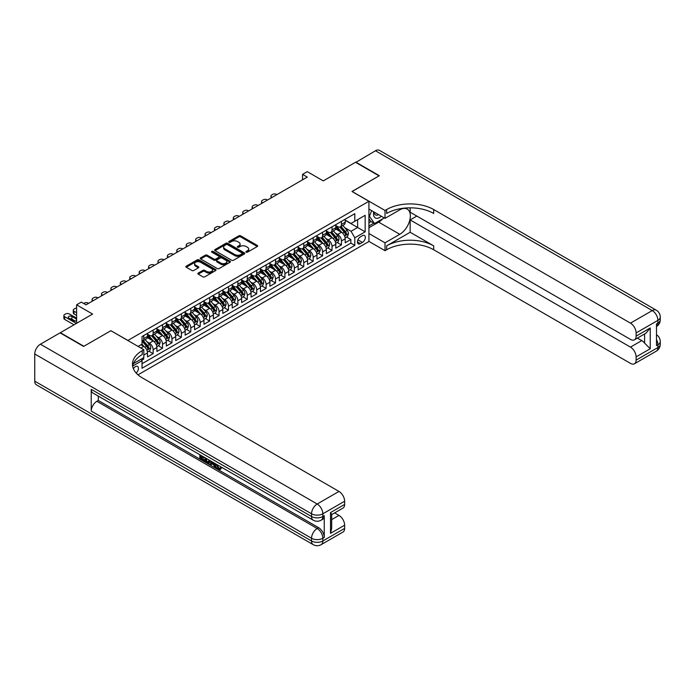 <?xml version="1.0" encoding="UTF-8"?>
<svg xmlns="http://www.w3.org/2000/svg" width="695" height="695" viewBox="0 0 695 695"><rect width="100%" height="100%" fill="white"/><g stroke="black" fill="none" stroke-linecap="round" stroke-linejoin="round"><path stroke-width="1.04" d="M246.186 252.172A0.912 0.53 0 0 0 247.481 252.172L257.298 246.508A1.303 0.756 0 0 0 257.68 245.978A1.303 0.756 0 0 0 257.298 245.439L240.661 235.84A1.303 0.756 0 0 0 238.811 235.84L228.994 241.504A0.912 0.53 0 0 0 230.288 242.251L231.557 241.521A4.179 2.415 0 0 1 237.473 241.521L238.863 242.32A4.179 2.415 0 0 1 240.088 244.023A4.179 2.415 0 0 1 238.863 245.735L237.586 246.464A0.912 0.53 0 0 0 238.88 247.212L240.157 246.482A4.179 2.415 0 0 1 246.065 246.482L247.455 247.281A4.179 2.415 0 0 1 248.68 248.992A4.179 2.415 0 0 1 247.455 250.695L246.186 251.425A0.912 0.53 0 0 0 246.186 252.172L246.186 251.425M136.177 373.059A4.257 2.459 120 0 0 138.348 369.358A4.257 2.459 120 0 0 137.567 366.421A4.257 2.459 120 0 0 135.438 366.63A4.257 2.459 120 0 0 133.397 368.741M198.249 273.074A1.303 0.756 0 0 0 197.867 273.613A1.303 0.756 0 0 0 198.249 274.143L202.914 276.836A1.303 0.756 0 0 0 204.764 276.836L215.667 270.546A1.303 0.756 0 0 0 216.049 270.007A1.303 0.756 0 0 0 215.667 269.478L199.031 259.869A1.303 0.756 0 0 0 197.18 259.869L186.277 266.168A1.303 0.756 0 0 0 185.895 266.698A1.303 0.756 0 0 0 186.277 267.236L191.916 270.494A1.303 0.756 0 0 0 193.766 270.494L198.431 267.792A1.303 0.756 0 0 0 198.813 267.262A1.303 0.756 0 0 0 198.431 266.732L195.634 265.116A3.492 2.015 0 0 1 194.609 263.683A3.492 2.015 0 0 1 196.772 261.824A3.492 2.015 0 0 1 200.577 262.258L211.532 268.583A3.492 2.015 0 0 1 212.557 270.007A3.492 2.015 0 0 1 210.394 271.875A3.492 2.015 0 0 1 206.589 271.441L204.764 270.381A1.303 0.756 0 0 0 202.914 270.381L198.249 273.074L198.249 274.143L202.914 271.467L202.914 270.381M110.965 330.759L127.906 340.437L368.923 201.281L351.983 191.499L379.044 175.87L355.51 162.283L323.262 180.9L307.26 171.656L302.551 174.376L307.26 177.095L86.015 304.827L81.306 302.116L76.598 304.827L76.598 323.314M110.965 330.646L83.895 346.275L60.361 332.688L92.6 314.07L76.598 304.827M231.652 260.243A1.303 0.756 0 0 0 233.503 260.243L244.405 253.953A1.303 0.756 0 0 0 244.788 253.414A1.303 0.756 0 0 0 244.405 252.884L227.769 243.276A1.303 0.756 0 0 0 225.918 243.276L215.016 249.574A1.303 0.756 0 0 0 214.633 250.104A1.303 0.756 0 0 0 215.016 250.643L231.652 260.243M212.192 252.372A0.912 0.53 0 0 1 213.122 252.502L213.122 251.416L230.036 261.181A1.303 0.756 0 0 1 230.419 261.711A1.303 0.756 0 0 1 230.036 262.25L219.134 268.539A1.303 0.756 0 0 1 217.283 268.539L200.647 258.94L200.647 257.871A1.303 0.756 0 0 0 200.264 258.401A1.303 0.756 0 0 0 200.647 258.94M200.647 257.871L205.312 255.178A1.303 0.756 0 0 1 207.162 255.178L213.912 259.07A1.303 0.756 0 0 0 215.754 259.07L218.856 257.289A1.303 0.756 0 0 0 219.238 256.75A1.303 0.756 0 0 0 218.856 256.22L211.827 252.163A0.912 0.53 0 0 1 213.122 251.416M141.771 360.21L143.726 359.08L142.501 358.368M143.822 355.058L147.488 352.938L147.488 356.9L153.143 353.642L148.86 351.166M147.01 341.784L149.373 343.148A5.325 3.075 60 0 1 153.143 349.672L156.905 347.5L156.905 351.47L162.552 348.204L158.269 345.736M156.427 336.354L158.79 337.718A5.325 3.075 60 0 1 162.552 344.242L166.322 342.062L166.322 346.032L171.969 342.774L167.686 340.298M165.836 330.916L168.207 332.28A5.325 3.075 60 0 1 171.969 338.804L175.739 336.632L175.739 340.593L181.386 337.336L177.103 334.86M175.253 325.477L177.616 326.841A5.325 3.075 60 0 1 181.386 333.365L185.148 331.194L185.148 335.164L190.795 331.897L186.512 329.43M184.67 320.048L187.033 321.411A5.325 3.075 60 0 1 190.795 327.936L194.565 325.755L194.565 329.725L200.212 326.468L195.929 323.992M194.087 314.609L196.45 315.973A5.325 3.075 60 0 1 200.212 322.497L203.983 320.326L203.983 324.287L209.629 321.029L205.346 318.553M203.496 309.171L205.859 310.535A5.325 3.075 60 0 1 209.629 317.059L213.391 314.887L213.391 318.857L219.047 315.591L214.764 313.124M212.913 303.741L215.276 305.105A5.325 3.075 60 0 1 219.047 311.629L222.808 309.449L222.808 313.419L228.455 310.161L224.172 307.685M222.331 298.303L224.694 299.667A5.325 3.075 60 0 1 228.455 306.191L232.226 304.019L232.226 307.981L237.872 304.723L233.59 302.247M231.739 292.864L234.111 294.228A5.325 3.075 60 0 1 237.872 300.753L241.634 298.581L241.634 302.551L247.29 299.284L243.007 296.817M241.156 287.435L243.519 288.799A5.325 3.075 60 0 1 247.29 295.323L251.051 293.142L251.051 297.113L256.698 293.855L252.415 291.379M250.574 281.996L252.937 283.36A5.325 3.075 60 0 1 256.698 289.885L260.469 287.713L260.469 291.674L266.115 288.416L261.833 285.94M259.991 276.558L262.354 277.922A5.325 3.075 60 0 1 266.115 284.446L269.886 282.274L269.886 286.244L275.533 282.978L271.25 280.511M269.399 271.128L271.762 272.492A5.325 3.075 60 0 1 275.533 279.016L279.294 276.836L279.294 280.806L284.95 277.548L280.658 275.072M278.817 265.69L281.18 267.054A5.325 3.075 60 0 1 284.95 273.578L288.712 271.406L288.712 275.368L294.359 272.11L290.076 269.634M288.234 260.251L290.597 261.615A5.325 3.075 60 0 1 294.359 268.14L298.129 265.968L298.129 269.938L303.776 266.671L299.493 264.204M297.642 254.822L300.005 256.186A5.325 3.075 60 0 1 303.776 262.71L307.538 260.529L307.538 264.5L313.193 261.242L308.91 258.766M307.06 249.383L309.423 250.747A5.325 3.075 60 0 1 313.193 257.272L316.955 255.1L316.955 259.061L322.602 255.803L318.319 253.328M316.477 243.945L318.84 245.309A5.325 3.075 60 0 1 322.602 251.833L326.372 249.661L326.372 253.632L332.019 250.365L327.736 247.898M325.894 238.515L328.257 239.879A5.325 3.075 60 0 1 332.019 246.395L335.789 244.223L335.789 248.193L341.436 244.935L341.436 240.965A5.325 3.075 -120 0 0 337.666 234.441L335.303 233.077M337.153 242.459L341.436 244.935M147.488 352.938A5.325 3.075 -120 0 0 143.726 346.414L140.903 344.781M156.905 347.5A5.325 3.075 -120 0 0 153.143 340.976L147.314 337.614M166.322 342.062A5.325 3.075 -120 0 0 162.552 335.546L156.731 332.184M175.739 336.632A5.325 3.075 -120 0 0 171.969 330.108L166.148 326.746M185.148 331.194A5.325 3.075 -120 0 0 181.386 324.669L175.566 321.307M194.565 325.755A5.325 3.075 -120 0 0 190.795 319.24L184.974 315.878M203.983 320.326A5.325 3.075 -120 0 0 200.212 313.801L194.392 310.439M213.391 314.887A5.325 3.075 -120 0 0 209.629 308.363L203.809 305.001M222.808 309.449A5.325 3.075 -120 0 0 219.047 302.924L213.217 299.571M232.226 304.019A5.325 3.075 -120 0 0 228.455 297.495L222.635 294.133M241.634 298.581A5.325 3.075 -120 0 0 237.872 292.056L232.052 288.694M251.051 293.142A5.325 3.075 -120 0 0 247.29 286.618L241.469 283.265M260.469 287.713A5.325 3.075 -120 0 0 256.698 281.188L250.878 277.826M269.886 282.274A5.325 3.075 -120 0 0 266.115 275.75L260.295 272.388M279.294 276.836A5.325 3.075 -120 0 0 275.533 270.312L269.712 266.958M288.712 271.406A5.325 3.075 -120 0 0 284.95 264.882L279.121 261.52M298.129 265.968A5.325 3.075 -120 0 0 294.359 259.443L288.538 256.081M307.538 260.529A5.325 3.075 -120 0 0 303.776 254.005L297.955 250.643M316.955 255.1A5.325 3.075 -120 0 0 313.193 248.575L307.364 245.213M326.372 249.661A5.325 3.075 -120 0 0 322.602 243.137L316.781 239.775M335.789 244.223A5.325 3.075 -120 0 0 332.019 237.699L326.198 234.337M362.425 235.692L360.358 236.891A4.127 2.38 120 0 0 357.664 240.522A4.127 2.38 120 0 0 358.299 243.832A4.127 2.38 120 0 0 360.358 243.624L362.425 242.433A4.127 2.38 120 0 0 365.127 238.793A4.127 2.38 120 0 0 364.493 235.483A4.127 2.38 120 0 0 362.425 235.692M137.984 374.84L368.923 241.504L368.923 201.281M141.163 359.141L142.032 360.653L142.032 368.263L354.806 245.422L354.806 237.812L351.036 231.287L344.72 227.639M142.032 360.653L132.667 366.057M138.079 346.414L142.032 344.129L142.032 336.519L354.806 213.678L354.806 221.288L365.162 215.311L365.162 231.835L354.806 237.812M147.488 334.234L149.373 335.32A5.325 3.075 60 0 0 152.04 335.589L155.802 333.418A5.325 3.075 -120 0 0 156.905 330.976L156.905 327.936M156.905 328.805L158.79 329.89A5.325 3.075 60 0 0 161.448 330.151L165.219 327.979A5.325 3.075 -120 0 0 166.322 325.538L166.322 322.497M166.322 323.366L168.207 324.452A5.325 3.075 60 0 0 170.866 324.721L174.636 322.541A5.325 3.075 -120 0 0 175.739 320.108L175.739 317.059M175.739 317.928L177.616 319.014A5.325 3.075 60 0 0 180.283 319.283L184.045 317.111A5.325 3.075 -120 0 0 185.148 314.67L185.148 311.629M185.148 312.498L187.033 313.584A5.325 3.075 60 0 0 189.7 313.845L193.462 311.673A5.325 3.075 -120 0 0 194.565 309.232L194.565 306.191M194.565 307.06L196.45 308.146A5.325 3.075 60 0 0 199.109 308.406L202.879 306.234A5.325 3.075 -120 0 0 203.983 303.802L203.983 300.753M203.983 301.621L205.859 302.707A5.325 3.075 60 0 0 208.526 302.977L212.288 300.805A5.325 3.075 -120 0 0 213.391 298.363L213.391 295.323M213.391 296.192L215.276 297.278A5.325 3.075 60 0 0 217.943 297.538L221.705 295.366A5.325 3.075 -120 0 0 222.808 292.925L222.808 289.885M222.808 290.753L224.694 291.839A5.325 3.075 60 0 0 227.352 292.1L231.122 289.928A5.325 3.075 -120 0 0 232.226 287.495L232.226 284.446M232.226 285.315L234.111 286.401A5.325 3.075 60 0 0 236.769 286.67L240.54 284.498A5.325 3.075 -120 0 0 241.634 282.057L241.634 279.008M241.634 279.885L243.519 280.971A5.325 3.075 60 0 0 246.186 281.232L249.948 279.06A5.325 3.075 -120 0 0 251.051 276.619L251.051 273.578M251.051 274.447L252.937 275.533A5.325 3.075 60 0 0 255.595 275.793L259.365 273.621A5.325 3.075 -120 0 0 260.469 271.189L260.469 268.14M260.469 269.008L262.354 270.094A5.325 3.075 60 0 0 265.012 270.364L268.783 268.183A5.325 3.075 -120 0 0 269.886 265.751L269.886 262.701M269.886 263.579L271.762 264.665A5.325 3.075 60 0 0 274.429 264.925L278.191 262.753A5.325 3.075 -120 0 0 279.294 260.312L279.294 257.272M279.294 258.14L281.18 259.226A5.325 3.075 60 0 0 283.847 259.487L287.608 257.315A5.325 3.075 -120 0 0 288.712 254.883L288.712 251.833M288.712 252.702L290.597 253.788A5.325 3.075 60 0 0 293.255 254.057L297.026 251.877A5.325 3.075 -120 0 0 298.129 249.444L298.129 246.395M298.129 247.272L300.005 248.358A5.325 3.075 60 0 0 302.673 248.619L306.434 246.447A5.325 3.075 -120 0 0 307.538 244.006L307.538 240.965M307.538 241.834L309.423 242.92A5.325 3.075 60 0 0 312.09 243.181L315.851 241.009A5.325 3.075 -120 0 0 316.955 238.567L316.955 235.527M316.955 236.396L318.84 237.482A5.325 3.075 60 0 0 321.498 237.751L325.269 235.57A5.325 3.075 -120 0 0 326.372 233.138L326.372 230.088M326.372 230.966L328.257 232.052A5.325 3.075 60 0 0 330.916 232.312L334.686 230.141A5.325 3.075 -120 0 0 335.789 227.699L335.789 224.659M142.032 363.702L350.853 243.137L350.853 239.497L345.198 242.755L345.198 238.793A5.325 3.075 -120 0 0 341.436 232.269L335.615 228.907M335.789 225.528L337.666 226.613A5.325 3.075 -120 0 0 340.333 226.874A5.325 3.075 -120 0 0 341.436 224.442L341.436 221.392M340.333 226.874L344.094 224.702A5.325 3.075 -120 0 0 345.198 222.261L345.198 219.22M143.726 335.537L143.726 338.587A5.325 3.075 60 0 1 142.623 341.028A5.325 3.075 60 0 1 142.032 341.236M142.623 341.028L146.384 338.847A5.325 3.075 -120 0 0 147.488 336.415L147.488 333.365M153.143 330.108L153.143 333.148A5.325 3.075 60 0 1 152.04 335.589M162.552 324.669L162.552 327.719A5.325 3.075 60 0 1 161.448 330.151M171.969 319.231L171.969 322.28A5.325 3.075 60 0 1 170.866 324.721M181.386 313.801L181.386 316.842A5.325 3.075 60 0 1 180.283 319.283M190.795 308.363L190.795 311.412A5.325 3.075 60 0 1 189.7 313.845M200.212 302.924L200.212 305.974A5.325 3.075 60 0 1 199.109 308.406M209.629 297.495L209.629 300.535A5.325 3.075 60 0 1 208.526 302.977M219.047 292.056L219.047 295.097A5.325 3.075 60 0 1 217.943 297.538M228.455 286.618L228.455 289.667A5.325 3.075 60 0 1 227.352 292.1M237.872 281.188L237.872 284.229A5.325 3.075 60 0 1 236.769 286.67M247.29 275.75L247.29 278.791A5.325 3.075 60 0 1 246.186 281.232M256.698 270.312L256.698 273.361A5.325 3.075 60 0 1 255.595 275.793M266.115 264.882L266.115 267.923A5.325 3.075 60 0 1 265.012 270.364M275.533 259.443L275.533 262.484A5.325 3.075 60 0 1 274.429 264.925M284.95 254.005L284.95 257.054A5.325 3.075 60 0 1 283.847 259.487M294.359 248.575L294.359 251.616A5.325 3.075 60 0 1 293.255 254.057M303.776 243.137L303.776 246.178A5.325 3.075 60 0 1 302.673 248.619M313.193 237.699L313.193 240.748A5.325 3.075 60 0 1 312.09 243.181M322.602 232.269L322.602 235.31A5.325 3.075 60 0 1 321.498 237.751M332.019 226.831L332.019 229.871A5.325 3.075 60 0 1 330.916 232.312M332.019 246.395L332.019 250.365M322.602 251.833L322.602 255.803M313.193 257.272L313.193 261.242M303.776 262.71L303.776 266.671M294.359 268.14L294.359 272.11M284.95 273.578L284.95 277.548M275.533 279.016L275.533 282.978M266.115 284.446L266.115 288.416M256.698 289.885L256.698 293.855M247.29 295.323L247.29 299.284M237.872 300.753L237.872 304.723M228.455 306.191L228.455 310.161M219.047 311.629L219.047 315.591M209.629 317.059L209.629 321.029M200.212 322.497L200.212 326.468M190.795 327.936L190.795 331.897M181.386 333.365L181.386 337.336M171.969 338.804L171.969 342.774M162.552 344.242L162.552 348.204M153.143 349.672L153.143 353.642M143.726 357.664L143.726 359.08M351.036 231.287L357.63 227.482L357.63 219.655L365.162 215.311M345.198 220.306L365.162 231.835M345.198 220.089L351.036 223.46L354.806 221.288M302.551 174.376L302.551 179.814M346.562 237.021L350.853 239.497M350.853 243.137L354.806 245.422M246.551 252.302L247.455 251.781A4.179 2.415 0 0 0 248.68 250.078L248.68 248.992M240.088 244.023L240.088 245.118A4.179 2.415 0 0 1 238.863 246.821L237.959 247.342M257.298 245.439L257.298 246.508L240.661 236.926A1.303 0.756 0 0 0 238.811 236.926L229.359 242.381M244.388 253.962L227.769 244.371A1.303 0.756 0 0 0 225.918 244.371L215.033 250.652L215.016 249.574M242.095 253.788A0.912 0.53 0 0 0 242.095 253.041L227.491 244.614A0.912 0.53 0 0 0 226.196 244.614L224.859 245.387A4.179 2.415 0 0 0 223.634 247.099A4.179 2.415 0 0 0 224.859 248.801L234.84 254.561A4.179 2.415 0 0 0 240.757 254.561L242.095 253.788L242.095 254.874A0.912 0.53 0 0 0 242.364 254.5L242.364 253.414M223.634 247.099L223.634 248.185A4.179 2.415 0 0 0 224.859 249.887L224.859 248.801M242.095 254.874L240.757 255.647A4.179 2.415 0 0 1 234.84 255.647L224.859 249.887M200.664 258.948L205.312 256.264L205.312 255.178M219.238 256.75L219.238 257.836A1.303 0.756 0 0 1 218.856 258.375L215.754 260.156A1.303 0.756 0 0 1 213.912 260.156L207.162 256.264A1.303 0.756 0 0 0 205.312 256.264M213.122 252.502L230.019 262.258M220.906 263.11A3.492 2.015 0 0 0 224.72 263.553A3.492 2.015 0 0 0 226.874 261.685A3.492 2.015 0 0 0 225.858 260.26L221.992 258.027A1.303 0.756 0 0 0 220.15 258.027L217.049 259.817A1.303 0.756 0 0 0 216.666 260.356A1.303 0.756 0 0 0 217.049 260.886L220.906 263.11L220.906 264.204A3.492 2.015 0 0 0 224.72 264.639A3.492 2.015 0 0 0 226.874 262.771L226.874 261.685M216.666 260.356L216.666 261.442A1.303 0.756 0 0 0 217.049 261.972L217.049 260.886M220.906 264.204L217.049 261.972M212.557 270.007L212.557 271.093A3.492 2.015 0 0 1 210.394 272.961A3.492 2.015 0 0 1 206.589 272.527L204.764 271.467A1.303 0.756 0 0 0 202.914 271.467M194.609 263.683L194.609 264.778A3.492 2.015 0 0 0 195.634 266.202L195.634 265.116M198.431 266.732L198.431 267.792L195.634 266.202M215.65 270.555L199.031 260.964A1.303 0.756 0 0 0 197.18 260.964L186.295 267.245M345.12 237.855L347.552 236.456L348.499 233.737A3.527 2.033 -120 0 0 347.118 230.419L342.817 225.441M272.188 197.345L271.762 197.102A2.667 1.538 -0 0 1 270.989 196.007A2.667 1.538 -0 0 1 271.762 194.921L272.709 194.383A2.667 1.538 -0 0 1 276.471 194.383L276.897 194.626M341.957 232.608L336.858 226.7A10.182 5.881 -120 0 0 335.789 225.588M339.16 230.957L336.31 227.647A8.453 4.882 -120 0 0 335.789 227.083M339.855 227.065L344.199 232.104A3.527 2.033 60 0 1 345.458 234.536L346.588 233.885A3.527 2.033 -120 0 0 345.328 231.452L341.028 226.474M340.107 226.987L344.781 232.399A1.798 1.034 60 0 1 345.233 233.103L346.588 233.885M373.745 211.836A8.653 4.995 120 0 0 376.551 218.326A8.653 4.995 120 0 0 381.338 216.223M374.31 212.166A5.925 3.423 120 0 0 375.535 214.929A5.925 3.423 120 0 0 376.403 215.198A5.925 3.423 120 0 0 378.54 214.607M384.274 217.917L374.527 223.538L370.765 221.366L368.923 218.751M374.527 223.538L369.445 216.31L371.651 210.628M368.923 216.015L369.445 216.31M355.788 162.448L375.465 150.763L652.257 310.569A7.992 4.613 120 0 1 656.254 310.17A7.992 7.992 0 0 1 660.25 317.085A7.992 4.613 180 0 1 657.913 320.352L636.116 332.931A7.992 4.613 -120 0 0 630.469 323.149L652.257 310.569A7.992 4.613 60 0 1 657.913 320.352L657.913 323.071L656.497 323.879L656.497 345.623L657.913 344.807L657.913 347.526A7.992 4.613 60 0 1 656.254 351.184L634.457 363.772A7.992 4.613 -120 0 0 636.116 360.114L657.913 347.526A7.992 4.613 0 0 0 660.25 344.268A7.992 7.992 0 0 1 656.254 351.184M355.788 162.117L379.331 175.713L352.07 191.551M368.923 233.52L385.021 242.816L399.755 234.302A14.977 8.644 120 0 0 409.546 221.106A14.977 8.644 120 0 0 407.244 209.099A14.977 8.644 120 0 0 399.755 209.847L385.021 218.352L385.021 210.472L386.629 209.542A33.282 19.217 180 0 1 433.697 209.542L630.469 323.149M385.021 242.816L385.021 250.695L386.629 249.766A33.282 19.217 180 0 1 433.697 249.766L630.469 363.372A7.992 4.613 -120 0 0 634.457 363.772M410.163 232.269L386.629 245.856A33.282 19.217 180 0 1 433.697 245.856L410.163 232.269L410.163 219.924L416.844 216.067M410.163 207.831L410.163 212.21L630.469 339.403A7.992 4.613 -120 0 0 634.457 339.794A7.992 4.613 -120 0 0 636.116 336.137L650.233 327.988L650.233 348.751L644.586 343.104L644.586 333.947M650.233 348.751L636.116 356.9L636.116 360.114M636.116 356.9A7.992 4.613 -120 0 0 630.469 347.118L641.763 340.593A7.992 4.613 60 0 1 644.586 343.104M410.163 219.924L630.469 347.118M375.465 150.763A7.992 4.613 -60 0 1 379.461 150.363L656.254 310.17M368.923 209.056L385.021 218.352M352.07 191.446L385.021 210.472M368.923 241.4L385.021 250.695M636.116 332.931L636.116 336.137M637.419 338.091L641.763 340.593M386.629 209.542L386.629 213.461A33.282 19.217 180 0 1 433.697 213.461L433.697 209.542M634.457 339.794L646.011 333.131L650.233 327.988M382.823 218.751A14.977 8.644 -60 0 1 378.671 222.131L368.923 227.752M368.923 226.014L373.867 223.165M368.923 222.756L371.043 221.531M217.179 464.703L218.925 468.352L219.585 468.586M216.501 464.347L218.169 468.795L219.273 468.925L220.506 467.639L221.305 468.308L219.889 469.803L218.247 469.585C216.51 468.413 215.641 466.771 215.632 464.686L215.693 463.878M211.897 463.826L210.776 465.19L209.933 464.703L211.358 461.376M214.937 463.443L216.067 467.379L215.311 467.813L214.468 467.318L213.825 464.946L211.419 463.556L210.776 465.19M201.394 456.763L201.394 458.153L204.721 460.073L204.721 460.828L203.965 461.263L199.839 458.874L199.839 454.73M204.356 457.336L203.609 458.04L200.638 456.328L200.638 458.587L201.394 458.153M91.236 389.33L311.542 516.515A7.992 4.613 120 0 0 313.193 520.173L92.895 392.979A7.992 4.613 -60 0 1 91.236 389.33L91.236 411.066A7.992 4.613 -60 0 1 96.883 401.284L98.299 400.468L318.605 527.661A7.992 4.613 60 0 1 324.252 537.443L324.252 515.699A7.992 4.613 60 0 1 322.602 519.356L321.186 520.173A7.992 4.613 -120 0 0 322.836 516.515L324.252 515.699M98.299 400.468L98.299 396.107M210.446 460.855L208.908 463.426L205.051 461.888L205.051 457.736M83.608 346.44L110.87 330.707L143.822 349.724L142.223 350.654A33.282 19.217 -0 0 0 132.467 364.241A33.282 19.217 -0 0 0 142.223 377.828L338.986 491.434A7.992 4.613 60 0 1 344.633 501.217L322.836 513.796L322.836 516.515A7.992 4.613 -0 0 1 311.542 516.515L311.542 513.796L34.75 353.998A7.992 4.613 -60 0 1 40.397 344.207L60.074 332.853L83.608 346.44M143.822 349.724L143.822 357.612L133.414 363.624M330.516 512.58L331.68 514.343L331.68 528.313L330.516 533.343L330.516 512.58L344.633 504.422L344.633 501.217M344.633 504.422A7.992 4.613 60 0 1 342.983 508.08L331.68 514.604M34.75 381.173L311.542 540.979A7.992 4.613 120 0 0 313.193 544.637L36.401 384.83A7.992 4.613 -60 0 1 34.75 381.173L34.75 353.998M334.642 512.893L338.986 515.403A7.992 4.613 60 0 1 344.633 525.185L330.516 533.343M324.252 537.443L322.836 538.26L322.836 540.979L344.633 528.391L344.633 525.185M344.633 528.391A7.992 4.613 60 0 1 342.983 532.049L321.186 544.637A7.992 4.613 -120 0 0 322.836 540.979A7.992 4.613 -0 0 1 311.542 540.979L311.542 538.26L91.236 411.066M142.223 350.654L142.223 354.563A33.282 19.217 -0 0 0 132.641 366.195M200.638 458.587L203.965 460.507L204.721 460.073M203.965 460.507L203.965 461.263M200.638 455.19L203.939 457.093M203.609 457.284L203.609 458.04M209.629 460.385L208.908 463.426M205.85 458.196L205.85 461.593L207.014 462.271L208.352 462.575L208.839 459.925M209.69 461.263L210.429 460.837M206.606 458.63L206.606 461.159L209.099 462.14M205.85 461.593L206.606 461.159M207.014 462.271L207.77 461.828M213.886 462.844L215.311 467.813M212.105 461.81L211.662 462.94L213.591 464.051L213.139 462.41M212.574 462.079L213.313 463.026M211.662 462.94L212.409 462.505M218.169 468.795L218.925 468.352M216.423 465.137L217.144 464.72M219.759 468.074L220.55 468.743L221.305 468.308M220.55 468.743L219.889 469.803M335.702 243.293L338.144 241.886L339.082 239.167A3.527 2.033 -120 0 0 337.709 235.857L333.409 230.879M262.771 202.775L262.354 202.532A2.667 1.538 -0 0 1 261.572 201.446A2.667 1.538 -0 0 1 262.354 200.36L263.292 199.812A2.667 1.538 -0 0 1 267.062 199.812L267.479 200.064M332.54 238.046L327.441 232.139A10.182 5.881 -120 0 0 326.372 231.018M329.743 236.387L326.893 233.086A8.453 4.882 -120 0 0 326.372 232.521M330.438 232.504L334.79 237.542A3.527 2.033 60 0 1 336.05 239.975L337.179 239.323A3.527 2.033 -120 0 0 335.92 236.891L331.619 231.913M330.69 232.425L335.364 237.838A1.798 1.034 60 0 1 335.824 238.541L337.179 239.323M326.294 248.732L328.726 247.324L329.665 244.605A3.527 2.033 -120 0 0 328.292 241.295L323.992 236.309M253.362 208.213L252.937 207.97A2.667 1.538 -0 0 1 252.155 206.884A2.667 1.538 -0 0 1 252.937 205.798L253.875 205.251A2.667 1.538 -0 0 1 257.645 205.251L258.071 205.494M323.132 243.485L318.023 237.577A10.182 5.881 -120 0 0 316.955 236.456M320.334 241.825L317.476 238.524A8.453 4.882 -120 0 0 316.955 237.951M321.02 237.942L325.373 242.981A3.527 2.033 60 0 1 326.633 245.405L327.762 244.753A3.527 2.033 -120 0 0 326.502 242.329L322.202 237.343M321.281 237.855L325.955 243.267A1.798 1.034 60 0 1 326.407 243.971L327.762 244.753M316.877 254.162L319.309 252.763L320.247 250.044A3.527 2.033 -120 0 0 318.875 246.725L314.574 241.747M243.945 213.652L243.519 213.408A2.667 1.538 -0 0 1 242.737 212.323A2.667 1.538 -0 0 1 243.519 211.228L244.466 210.689A2.667 1.538 -0 0 1 248.228 210.689L248.654 210.933M313.714 248.914L308.615 243.015A10.182 5.881 -120 0 0 307.538 241.895M310.917 247.264L308.059 243.954A8.453 4.882 -120 0 0 307.538 243.389M311.603 243.372L315.956 248.41A3.527 2.033 60 0 1 317.215 250.843L318.345 250.191A3.527 2.033 -120 0 0 317.085 247.759L312.785 242.781M311.864 243.293L316.538 248.706A1.798 1.034 60 0 1 316.99 249.409L318.345 250.191M307.459 259.6L309.892 258.192L310.839 255.473A3.527 2.033 -120 0 0 309.466 252.163L305.157 247.185M234.528 219.081L234.111 218.838A2.667 1.538 -0 0 1 233.329 217.752A2.667 1.538 -0 0 1 234.111 216.666L235.049 216.119A2.667 1.538 -0 0 1 238.811 216.119L239.236 216.371M304.297 254.353L299.197 248.445A10.182 5.881 -120 0 0 298.129 247.324M301.5 252.693L298.65 249.392A8.453 4.882 -120 0 0 298.129 248.827M302.195 248.81L306.547 253.849A3.527 2.033 60 0 1 307.798 256.281L308.928 255.63A3.527 2.033 -120 0 0 307.677 253.197L303.376 248.219M302.447 248.732L307.12 254.144A1.798 1.034 60 0 1 307.581 254.848L308.928 255.63M298.051 265.038L300.483 263.631L301.421 260.912A3.527 2.033 -120 0 0 300.049 257.602L295.749 252.615M225.119 224.52L224.694 224.277A2.667 1.538 -0 0 1 223.912 223.191A2.667 1.538 -0 0 1 224.694 222.105L225.632 221.557A2.667 1.538 -0 0 1 229.402 221.557L229.819 221.801M294.88 259.791L289.78 253.884A10.182 5.881 -120 0 0 288.712 252.763M292.082 258.132L289.233 254.83A8.453 4.882 -120 0 0 288.712 254.257M292.777 254.248L297.13 259.287A3.527 2.033 60 0 1 298.39 261.711L299.519 261.059A3.527 2.033 -120 0 0 298.259 258.636L293.959 253.649M293.038 254.162L297.712 259.574A1.798 1.034 60 0 1 298.164 260.278L299.519 261.059M288.634 270.468L291.066 269.069L292.004 266.35A3.527 2.033 -120 0 0 290.632 263.031L286.331 258.054M215.702 229.958L215.276 229.715A2.667 1.538 -0 0 1 214.494 228.629A2.667 1.538 -0 0 1 215.276 227.534L216.215 226.996A2.667 1.538 -0 0 1 219.985 226.996L220.411 227.239M285.471 265.221L280.372 259.322A10.182 5.881 -120 0 0 279.294 258.201M282.674 263.57L279.816 260.26A8.453 4.882 -120 0 0 279.294 259.695M283.36 259.678L287.713 264.717A3.527 2.033 60 0 1 288.972 267.149L290.102 266.498A3.527 2.033 -120 0 0 288.842 264.065L284.542 259.087M283.621 259.6L288.295 265.012A1.798 1.034 60 0 1 288.746 265.716L290.102 266.498M279.216 275.906L281.649 274.499L282.596 271.78A3.527 2.033 -120 0 0 281.214 268.47L276.914 263.492M206.285 235.388L205.859 235.145A2.667 1.538 -0 0 1 205.086 234.059A2.667 1.538 -0 0 1 205.859 232.973L206.806 232.434A2.667 1.538 -0 0 1 210.568 232.434L210.993 232.677M276.054 270.659L270.954 264.752A10.182 5.881 -120 0 0 269.886 263.631M273.257 269L270.407 265.698A8.453 4.882 -120 0 0 269.886 265.134M273.952 265.116L278.295 270.155A3.527 2.033 60 0 1 279.555 272.588L280.684 271.936A3.527 2.033 -120 0 0 279.433 269.504L275.124 264.526M274.204 265.038L278.877 270.451A1.798 1.034 60 0 1 279.329 271.154L280.684 271.936M269.808 281.345L272.24 279.937L273.178 277.218A3.527 2.033 -120 0 0 271.806 273.908L267.506 268.922M196.867 240.826L196.45 240.583A2.667 1.538 -0 0 1 195.669 239.497A2.667 1.538 -0 0 1 196.45 238.411L197.389 237.864A2.667 1.538 -0 0 1 201.159 237.864L201.576 238.107M266.637 276.097L261.537 270.19A10.182 5.881 -120 0 0 260.469 269.069M263.839 274.438L260.99 271.137A8.453 4.882 -120 0 0 260.469 270.564M264.534 270.555L268.887 275.594A3.527 2.033 60 0 1 270.147 278.017L271.276 277.366A3.527 2.033 -120 0 0 270.016 274.942L265.716 269.955M264.786 270.468L269.469 275.88A1.798 1.034 60 0 1 269.921 276.584L271.276 277.366M260.39 286.774L262.823 285.376L263.761 282.656A3.527 2.033 -120 0 0 262.389 279.338L258.088 274.36M187.459 246.265L187.033 246.021A2.667 1.538 -0 0 1 186.251 244.935A2.667 1.538 -0 0 1 187.033 243.841L187.971 243.302A2.667 1.538 -0 0 1 191.742 243.302L192.167 243.545M257.228 281.527L252.12 275.628A10.182 5.881 -120 0 0 251.051 274.508M254.431 279.877L251.573 276.567A8.453 4.882 -120 0 0 251.051 276.002M255.117 275.985L259.47 281.023A3.527 2.033 60 0 1 260.729 283.456L261.859 282.804A3.527 2.033 -120 0 0 260.599 280.372L256.299 275.394M255.378 275.906L260.052 281.319A1.798 1.034 60 0 1 260.503 282.022L261.859 282.804M250.973 292.213L253.406 290.805L254.344 288.086A3.527 2.033 -120 0 0 252.971 284.776L248.671 279.798M178.042 251.694L177.616 251.451A2.667 1.538 -0 0 1 176.834 250.365A2.667 1.538 -0 0 1 177.616 249.279L178.563 248.74A2.667 1.538 -0 0 1 182.325 248.74L182.75 248.984M247.811 286.966L242.711 281.058A10.182 5.881 -120 0 0 241.634 279.937M245.014 285.306L242.155 282.005A8.453 4.882 -120 0 0 241.634 281.44M245.709 281.423L250.052 286.462A3.527 2.033 60 0 1 251.312 288.894L252.441 288.243A3.527 2.033 -120 0 0 251.182 285.81L246.881 280.832M245.96 281.345L250.634 286.757A1.798 1.034 60 0 1 251.086 287.461L252.441 288.243M241.556 297.651L243.988 296.244L244.935 293.525A3.527 2.033 -120 0 0 243.563 290.215L239.254 285.228M168.624 257.133L168.207 256.889A2.667 1.538 -0 0 1 167.425 255.803A2.667 1.538 -0 0 1 168.207 254.718L169.146 254.17A2.667 1.538 -0 0 1 172.907 254.17L173.333 254.413M238.394 292.404L233.294 286.496A10.182 5.881 -120 0 0 232.226 285.376M235.596 290.745L232.747 287.443A8.453 4.882 -120 0 0 232.226 286.87M236.291 286.861L240.644 291.9A3.527 2.033 60 0 1 241.895 294.324L243.024 293.672A3.527 2.033 -120 0 0 241.773 291.248L237.473 286.262M236.543 286.774L241.217 292.187A1.798 1.034 60 0 1 241.678 292.89L243.024 293.672M232.147 303.081L234.58 301.682L235.518 298.963A3.527 2.033 -120 0 0 234.145 295.644L229.845 290.666M159.216 262.571L158.79 262.328A2.667 1.538 -0 0 1 158.008 261.242A2.667 1.538 -0 0 1 158.79 260.147L159.728 259.609A2.667 1.538 -0 0 1 163.499 259.609L163.916 259.852M228.985 297.834L223.877 291.935A10.182 5.881 -120 0 0 222.808 290.814M226.179 296.183L223.33 292.873A8.453 4.882 -120 0 0 222.808 292.308M226.874 292.291L231.227 297.33A3.527 2.033 60 0 1 232.486 299.762L233.616 299.111A3.527 2.033 -120 0 0 232.356 296.678L228.056 291.7M227.135 292.213L231.809 297.625A1.798 1.034 60 0 1 232.26 298.329L233.616 299.111M222.73 308.519L225.163 307.112L226.101 304.393A3.527 2.033 -120 0 0 224.728 301.083L220.428 296.105M149.799 268.009L149.373 267.757A2.667 1.538 -0 0 1 148.591 266.671A2.667 1.538 -0 0 1 149.373 265.586L150.32 265.047A2.667 1.538 -0 0 1 154.082 265.047L154.507 265.29M219.568 303.272L214.468 297.364A10.182 5.881 -120 0 0 213.391 296.244M216.771 301.613L213.912 298.311A8.453 4.882 -120 0 0 213.391 297.747M217.457 297.729L221.809 302.768A3.527 2.033 60 0 1 223.069 305.201L224.198 304.549A3.527 2.033 -120 0 0 222.939 302.116L218.638 297.139M217.717 297.651L222.391 303.063A1.798 1.034 60 0 1 222.843 303.767L224.198 304.549M213.313 313.958L215.745 312.55L216.692 309.831A3.527 2.033 -120 0 0 215.311 306.521L211.011 301.534M140.381 273.439L139.956 273.196A2.667 1.538 -0 0 1 139.182 272.11A2.667 1.538 -0 0 1 139.956 271.024L140.903 270.477A2.667 1.538 -0 0 1 144.664 270.477L145.09 270.72M210.151 308.71L205.051 302.803A10.182 5.881 -120 0 0 203.983 301.682M207.353 307.051L204.504 303.75A8.453 4.882 -120 0 0 203.983 303.176M208.048 303.168L212.401 308.206A3.527 2.033 60 0 1 213.652 310.63L214.781 309.979A3.527 2.033 -120 0 0 213.53 307.555L209.221 302.568M208.3 303.081L212.974 308.493A1.798 1.034 60 0 1 213.426 309.197L214.781 309.979M203.904 319.387L206.337 317.989L207.275 315.269A3.527 2.033 -120 0 0 205.902 311.951L201.602 306.973M130.964 278.877L130.547 278.634A2.667 1.538 -0 0 1 129.765 277.548A2.667 1.538 -0 0 1 130.547 276.454L131.485 275.915A2.667 1.538 -0 0 1 135.256 275.915L135.673 276.158M200.733 314.14L195.634 308.241A10.182 5.881 -120 0 0 194.565 307.12M197.936 312.489L195.087 309.179A8.453 4.882 -120 0 0 194.565 308.615M198.631 308.606L202.983 313.636A3.527 2.033 60 0 1 204.243 316.069L205.373 315.417A3.527 2.033 -120 0 0 204.113 312.985L199.812 308.007M198.883 308.519L203.565 313.932A1.798 1.034 60 0 1 204.017 314.635L205.373 315.417M194.487 324.826L196.92 323.418L197.858 320.699A3.527 2.033 -120 0 0 196.485 317.389L192.185 312.411M121.555 284.316L121.13 284.064A2.667 1.538 -0 0 1 120.348 282.978A2.667 1.538 -0 0 1 121.13 281.892L122.068 281.353A2.667 1.538 -0 0 1 125.838 281.353L126.264 281.597M191.325 319.578L186.217 313.671A10.182 5.881 -120 0 0 185.148 312.55M188.527 317.919L185.669 314.618A8.453 4.882 -120 0 0 185.148 314.053M189.214 314.036L193.566 319.075A3.527 2.033 60 0 1 194.826 321.507L195.955 320.855A3.527 2.033 -120 0 0 194.696 318.423L190.395 313.445M189.474 313.958L194.148 319.37A1.798 1.034 60 0 1 194.6 320.074L195.955 320.855M185.07 330.264L187.502 328.857L188.441 326.137A3.527 2.033 -120 0 0 187.068 322.828L182.768 317.841M112.138 289.745L111.713 289.502A2.667 1.538 -0 0 1 110.939 288.416A2.667 1.538 -0 0 1 111.713 287.33L112.66 286.783A2.667 1.538 -0 0 1 116.421 286.783L116.847 287.026M181.908 325.017L176.808 319.109A10.182 5.881 -120 0 0 175.739 317.989M179.11 323.357L176.252 320.056A8.453 4.882 -120 0 0 175.739 319.483M179.805 319.474L184.149 324.513A3.527 2.033 60 0 1 185.409 326.937L186.538 326.285A3.527 2.033 -120 0 0 185.278 323.861L180.978 318.875M180.057 319.387L184.731 324.8A1.798 1.034 60 0 1 185.183 325.503L186.538 326.285M175.653 335.694L178.085 334.295L179.032 331.576A3.527 2.033 -120 0 0 177.659 328.257L173.35 323.279M102.721 295.184L102.304 294.941A2.667 1.538 -0 0 1 101.522 293.855A2.667 1.538 -0 0 1 102.304 292.76L103.242 292.221A2.667 1.538 -0 0 1 107.004 292.221L107.43 292.465M172.49 330.446L167.391 324.548A10.182 5.881 -120 0 0 166.322 323.427M169.693 328.796L166.843 325.486A8.453 4.882 -120 0 0 166.322 324.921M170.388 324.913L174.74 329.943A3.527 2.033 60 0 1 175.991 332.375L177.129 331.724A3.527 2.033 -120 0 0 175.87 329.291L171.569 324.313M170.64 324.826L175.314 330.238A1.798 1.034 60 0 1 175.774 330.942L177.129 331.724M166.244 341.132L168.677 339.725L169.615 337.006A3.527 2.033 -120 0 0 168.242 333.696L163.942 328.718M93.312 300.622L92.887 300.37A2.667 1.538 -0 0 1 92.105 299.284A2.667 1.538 -0 0 1 92.887 298.198L93.825 297.66A2.667 1.538 -0 0 1 97.595 297.66L98.012 297.903M163.082 335.885L157.974 329.977A10.182 5.881 -120 0 0 156.905 328.857M160.284 334.226L157.426 330.924A8.453 4.882 -120 0 0 156.905 330.36M160.971 330.342L165.323 335.381A3.527 2.033 60 0 1 166.583 337.813L167.712 337.162A3.527 2.033 -120 0 0 166.452 334.729L162.152 329.751M161.231 330.264L165.905 335.676A1.798 1.034 60 0 1 166.357 336.38L167.712 337.162M156.827 346.57L159.259 345.163L160.198 342.444A3.527 2.033 -120 0 0 158.825 339.134L154.525 334.147M83.704 303.498L84.416 303.089A2.667 1.538 -0 0 1 88.178 303.089L88.604 303.333M153.665 341.323L148.565 335.416A10.182 5.881 -120 0 0 147.488 334.295M150.867 339.664L148.009 336.363A8.453 4.882 -120 0 0 147.488 335.789M151.553 335.781L155.906 340.819A3.527 2.033 60 0 1 157.166 343.252L158.295 342.592A3.527 2.033 -120 0 0 157.035 340.168L152.735 335.181M151.814 335.694L156.488 341.106A1.798 1.034 60 0 1 156.94 341.81L158.295 342.592M147.41 352L149.842 350.601L150.789 347.882A3.527 2.033 -120 0 0 149.416 344.564L145.107 339.586M144.247 346.753L141.997 344.147M76.598 312.715L74.052 311.247L74.052 313.966A2.667 1.538 180 0 1 73.279 312.872L73.279 310.161A2.667 1.538 -0 0 0 74.052 311.247M76.598 315.434L74.052 313.966M142.145 341.219L146.497 346.249A3.527 2.033 60 0 1 147.748 348.682L148.878 348.03A3.527 2.033 -120 0 0 147.627 345.597L143.318 340.62M142.397 341.132L147.071 346.544A1.798 1.034 60 0 1 147.522 347.248L148.878 348.03M76.598 308.085A2.667 1.538 -0 0 0 74.999 308.528L74.052 309.075A2.667 1.538 -0 0 0 73.279 310.161M76.363 323.444L64.644 316.677A2.667 1.538 -0 0 1 63.862 315.591A2.667 1.538 -0 0 1 64.644 314.505L65.582 313.966A2.667 1.538 -0 0 1 69.352 313.966L76.598 318.145M74.009 324.808L64.644 319.396A2.667 1.538 180 0 1 63.862 318.31L63.862 315.591M75.303 321.099L71.889 319.127A2.128 1.234 -0 0 0 69.987 318.788M76.598 319.144A2.128 1.234 -0 0 0 76.407 319.014L71.889 316.407A2.128 1.234 -0 0 0 69.57 316.138A2.128 1.234 -0 0 0 68.258 317.276A2.128 1.234 -0 0 0 68.874 318.145L73.401 320.76A2.128 1.234 -0 0 0 76.598 320.63M140.903 348.047L143.726 346.414M149.373 343.148L153.143 340.976M158.79 337.718L162.552 335.546M168.207 332.28L171.969 330.108M177.616 326.841L181.386 324.669M187.033 321.411L190.795 319.24M196.45 315.973L200.212 313.801M205.859 310.535L209.629 308.363M215.276 305.105L219.047 302.924M224.694 299.667L228.455 297.495M234.111 294.228L237.872 292.056M243.519 288.799L247.29 286.618M252.937 283.36L256.698 281.188M262.354 277.922L266.115 275.75M271.762 272.492L275.533 270.312M281.18 267.054L284.95 264.882M290.597 261.615L294.359 259.443M300.005 256.186L303.776 254.005M309.423 250.747L313.193 248.575M318.84 245.309L322.602 243.137M328.257 239.879L332.019 237.699M337.666 234.441L341.436 232.269M341.436 224.442L345.198 222.261M143.726 338.587L147.488 336.415M153.143 333.148L156.905 330.976M162.552 327.719L166.322 325.538M171.969 322.28L175.739 320.108M181.386 316.842L185.148 314.67M190.795 311.412L194.565 309.232M200.212 305.974L203.983 303.802M209.629 300.535L213.391 298.363M219.047 295.097L222.808 292.925M228.455 289.667L232.226 287.495M237.872 284.229L241.634 282.057M247.29 278.791L251.051 276.619M256.698 273.361L260.469 271.189M266.115 267.923L269.886 265.751M275.533 262.484L279.294 260.312M284.95 257.054L288.712 254.883M294.359 251.616L298.129 249.444M303.776 246.178L307.538 244.006M313.193 240.748L316.955 238.567M322.602 235.31L326.372 233.138M332.019 229.871L335.789 227.699M341.436 240.965L345.198 238.793M357.916 239.827L362.425 242.433M357.439 241.938L360.358 243.624M247.455 251.781L247.455 250.695M237.586 247.212L237.586 246.464M238.863 246.821L238.863 245.735M228.994 242.251L228.994 241.504M238.811 236.926L238.811 235.84M240.661 236.926L240.661 235.84M225.918 244.371L225.918 243.276M227.769 244.371L227.769 243.276M244.405 253.953L244.405 252.884M234.84 255.647L234.84 254.561M240.757 255.647L240.757 254.561M207.162 256.264L207.162 255.178M213.912 260.156L213.912 259.07M215.754 260.156L215.754 259.07M218.856 258.375L218.856 257.289M230.036 262.25L230.036 261.181M204.764 271.467L204.764 270.381M206.589 272.527L206.589 271.441M186.277 267.236L186.277 266.168M197.18 260.964L197.18 259.869M199.031 260.964L199.031 259.869M215.667 270.546L215.667 269.478M271.762 197.102L271.762 197.589M344.581 236.048L348.473 233.798M336.858 226.7L337.344 226.422M345.328 231.452L347.118 230.419M342.522 233.077L344.199 232.104M386.629 245.856L386.629 249.766M433.697 245.856L433.697 249.766M656.497 339.681A7.992 4.613 60 0 1 657.913 344.807A7.992 4.613 180 0 0 660.25 341.549A7.992 7.992 0 0 0 656.497 334.773M657.913 323.071A7.992 4.613 60 0 1 656.497 326.563A7.992 7.992 0 0 0 660.25 319.804A7.992 4.613 0 0 1 657.913 323.071M378.671 222.131L399.755 234.302M40.397 344.207L317.189 504.014L338.986 491.434M96.883 401.284L317.189 528.478L318.605 527.661M331.68 519.617L338.986 515.403M317.189 504.014A7.992 4.613 120 0 0 311.542 513.796A7.992 4.613 180 0 0 322.836 513.796A7.992 4.613 -120 0 0 317.189 504.014M317.189 528.478A7.992 4.613 120 0 0 311.542 538.26A7.992 4.613 180 0 0 322.836 538.26A7.992 4.613 -120 0 0 317.189 528.478M262.354 202.532L262.354 203.027M335.172 241.486L339.056 239.236M327.441 232.139L327.927 231.861M335.92 236.891L337.709 235.857M333.105 238.515L334.79 237.542M252.937 207.97L252.937 208.457M325.755 246.916L329.639 244.675M318.023 237.577L318.51 237.299M326.502 242.329L328.292 241.295M323.688 243.945L325.373 242.981M243.519 213.408L243.519 213.895M316.338 252.355L320.23 250.113M308.615 243.015L309.101 242.729M317.085 247.759L318.875 246.725M314.279 249.383L315.956 248.41M234.111 218.838L234.111 219.333M306.921 257.793L310.813 255.543M299.197 248.445L299.684 248.167M307.677 253.197L309.466 252.163M304.862 254.822L306.547 253.849M224.694 224.277L224.694 224.763M297.512 263.223L301.395 260.981M289.78 253.884L290.267 253.606M298.259 258.636L300.049 257.602M295.445 260.251L297.13 259.287M215.276 229.715L215.276 230.201M288.095 268.661L291.987 266.42M280.372 259.322L280.849 259.035M288.842 264.065L290.632 263.031M286.027 265.69L287.713 264.717M205.859 235.145L205.859 235.64M278.678 274.099L282.57 271.849M270.954 264.752L271.441 264.474M279.433 269.504L281.214 268.47M276.619 271.128L278.295 270.155M196.45 240.583L196.45 241.069M269.269 279.529L273.152 277.288M261.537 270.19L262.024 269.912M270.016 274.942L271.806 273.908M267.201 276.558L268.887 275.594M187.033 246.021L187.033 246.508M259.852 284.967L263.744 282.726M252.12 275.628L252.606 275.342M260.599 280.372L262.389 279.338M257.784 281.996L259.47 281.023M177.616 251.451L177.616 251.946M250.435 290.406L254.327 288.156M242.711 281.058L243.198 280.78M251.182 285.81L252.971 284.776M248.376 287.435L250.052 286.462M168.207 256.889L168.207 257.376M241.017 295.835L244.909 293.594M233.294 286.496L233.781 286.218M241.773 291.248L243.563 290.215M238.958 292.873L240.644 291.9M158.79 262.328L158.79 262.814M231.609 301.274L235.492 299.032M223.877 291.935L224.363 291.648M232.356 296.678L234.145 295.644M229.541 298.303L231.227 297.33M149.373 267.757L149.373 268.253M222.191 306.712L226.084 304.462M214.468 297.364L214.946 297.086M222.939 302.116L224.728 301.083M220.133 303.741L221.809 302.768M139.956 273.196L139.956 273.682M212.774 312.142L216.666 309.901M205.051 302.803L205.538 302.525M213.53 307.555L215.311 306.521M210.715 309.179L212.401 308.206M130.547 278.634L130.547 279.121M203.366 317.58L207.249 315.339M195.634 308.241L196.12 307.954M204.113 312.985L205.902 311.951M201.298 314.609L202.983 313.636M121.13 284.064L121.13 284.559M193.948 323.019L197.84 320.769M186.217 313.671L186.703 313.393M194.696 318.423L196.485 317.389M191.881 320.048L193.566 319.075M111.713 289.502L111.713 289.989M184.531 328.448L188.423 326.207M176.808 319.109L177.295 318.831M185.278 323.861L187.068 322.828M182.472 325.486L184.149 324.513M102.304 294.941L102.304 295.427M175.114 333.887L179.006 331.645M167.391 324.548L167.877 324.261M175.87 329.291L177.659 328.257M173.055 330.916L174.74 329.943M92.887 300.37L92.887 300.865M165.705 339.325L169.589 337.075M157.974 329.977L158.46 329.699M166.452 334.729L168.242 333.696M163.638 336.354L165.323 335.381M156.288 344.755L160.18 342.513M148.565 335.416L149.043 335.138M157.035 340.168L158.825 339.134M154.229 341.792L155.906 340.819M146.871 350.193L150.763 347.952M147.627 345.597L149.416 344.564M144.812 347.222L146.497 346.249M64.644 316.677L64.644 319.396M71.889 319.127L71.889 316.407M76.407 320.76L76.407 319.014M270.989 196.007L270.989 198.04M660.25 341.549L660.25 344.268M660.25 317.085L660.25 319.804M313.193 520.173A7.992 7.992 0 0 0 321.186 520.173M313.193 544.637A7.992 7.992 0 0 0 321.186 544.637M261.572 201.446L261.572 203.47M252.155 206.884L252.155 208.908M242.737 212.323L242.737 214.347M233.329 217.752L233.329 219.776M223.912 223.191L223.912 225.215M214.494 228.629L214.494 230.653M205.086 234.059L205.086 236.083M195.669 239.497L195.669 241.521M186.251 244.935L186.251 246.96M176.834 250.365L176.834 252.389M167.425 255.803L167.425 257.828M158.008 261.242L158.008 263.266M148.591 266.671L148.591 268.696M139.182 272.11L139.182 274.134M129.765 277.548L129.765 279.572M120.348 282.978L120.348 285.011M110.939 288.416L110.939 290.44M101.522 293.855L101.522 295.879M92.105 299.284L92.105 301.317"/></g></svg>
